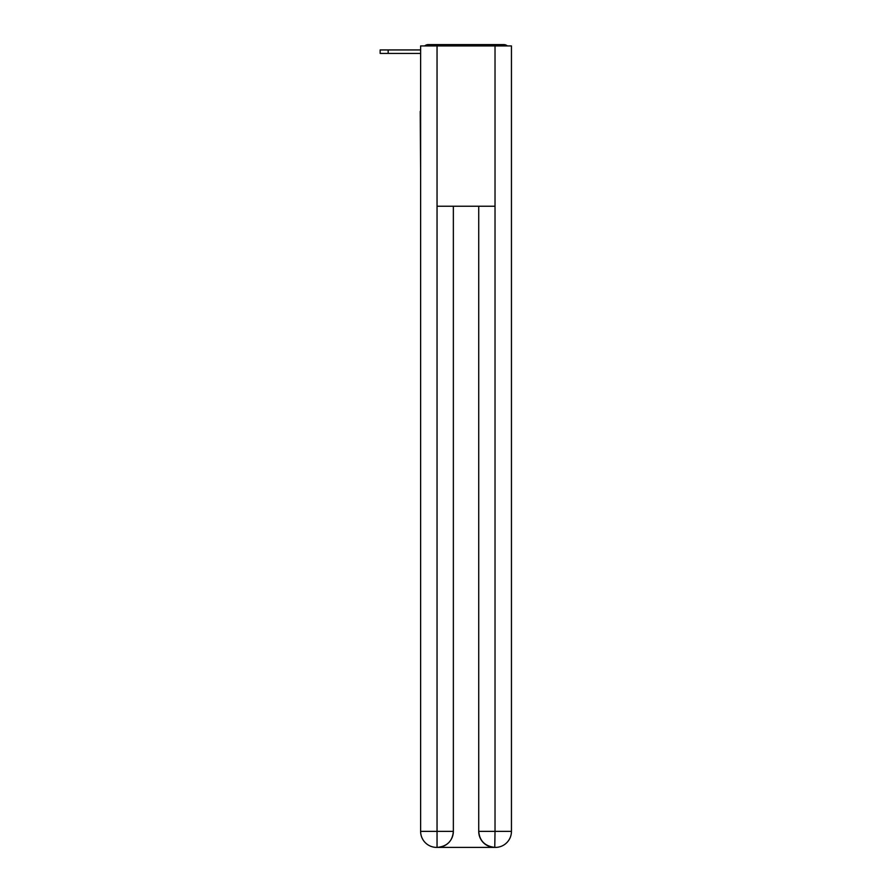 <?xml version="1.0" encoding="UTF-8"?>
<svg xmlns="http://www.w3.org/2000/svg" width="892" height="892" viewBox="0 0 892 892"><rect width="100%" height="100%" fill="white"/><g stroke="black" fill="none" stroke-linecap="round" stroke-linejoin="round"><path stroke-width="1.34" d="M511.45 170.963L511.45 58.225M420.623 111.389L420.623 58.225M420.221 111.389L420.623 170.963M507.37 45.938A5.341 5.341 0 0 0 503.835 44.6L428.238 44.6A5.341 5.341 0 0 0 424.703 45.938M428.238 44.6L445.197 44.6M486.876 44.6L503.835 44.6M420.623 53.42L380.148 53.42L380.148 49.941L420.623 49.941M437.047 45.938L437.047 206.23L495.027 206.23L495.027 45.938L420.623 45.938L420.623 831.366A16.034 16.034 0 0 0 436.645 847.4L494.759 847.4A16.034 16.034 0 0 1 478.725 831.366L478.725 206.23L478.725 831.366C479.539 840.822 484.88 846.162 494.759 847.4L495.027 831.366L511.45 831.366A16.034 16.034 0 0 1 495.428 847.4L495.138 847.4M495.027 45.938L511.45 45.938L511.45 831.366M453.348 206.23L453.348 831.366A16.034 16.034 0 0 1 437.314 847.4C447.227 846.363 452.567 841.022 453.348 831.366L453.348 206.23M420.623 831.366A16.034 16.034 0 0 0 436.645 847.4A16.034 16.034 0 0 1 420.623 831.366L437.047 831.366L437.047 847.4M453.348 831.366L437.047 831.366L437.047 206.23M478.725 831.366L495.027 831.366L495.027 206.23M388.165 49.941L388.165 53.42"/></g></svg>
